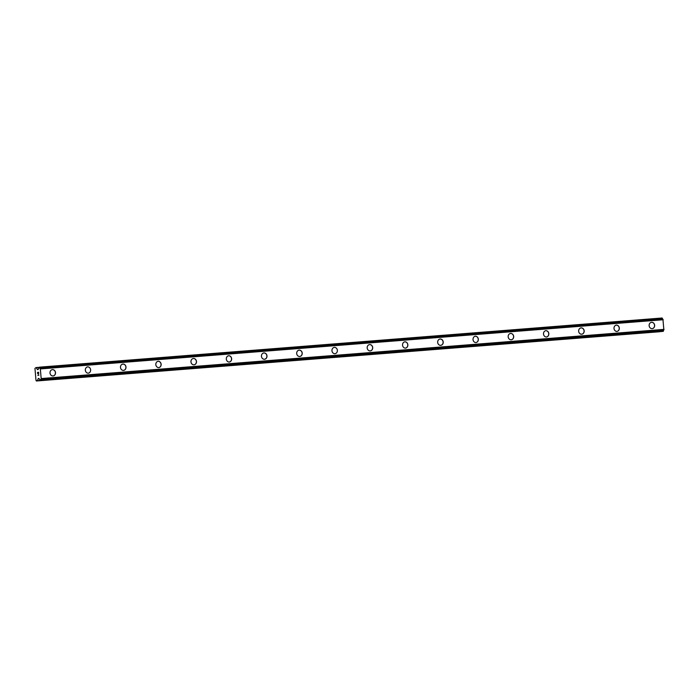 <?xml version="1.0" encoding="UTF-8"?>
<svg xmlns="http://www.w3.org/2000/svg" width="699" height="699" viewBox="0 0 699 699"><rect width="100%" height="100%" fill="white"/><g stroke="black" fill="none" stroke-linecap="round" stroke-linejoin="round"><path stroke-width="1.05" d="M52.364 369.64A3.18 2.796 -96.7 0 1 53.01 375.966A3.18 2.796 -96.7 0 1 52.46 369.631A3.18 2.796 -96.7 0 1 53.107 375.957M87.698 366.853A3.18 2.796 -96.7 0 1 88.257 373.179A3.18 2.796 -96.7 0 1 87.698 366.853M87.611 366.861A3.18 2.796 -96.7 0 1 88.354 373.17M122.858 364.074A3.18 2.796 -96.7 0 1 123.505 370.4A3.18 2.796 -96.7 0 1 122.945 364.065A3.18 2.796 -96.7 0 1 123.592 370.391M158.096 361.296A3.18 2.796 -96.7 0 1 158.743 367.613A3.18 2.796 -96.7 0 1 158.184 361.287A3.18 2.796 -96.7 0 1 158.839 367.604M193.343 358.508A3.18 2.796 -96.7 0 1 193.99 364.834A3.18 2.796 -96.7 0 1 193.431 358.5A3.18 2.796 -96.7 0 1 194.077 364.826M228.582 355.73A3.18 2.796 -96.7 0 1 229.228 362.047A3.18 2.796 -96.7 0 1 228.678 355.721A3.18 2.796 -96.7 0 1 229.324 362.038M263.829 352.943A3.18 2.796 -96.7 0 1 264.475 359.269A3.18 2.796 -96.7 0 1 263.916 352.934A3.18 2.796 -96.7 0 1 264.572 359.26M299.076 350.155A3.18 2.796 -96.7 0 1 299.722 356.481A3.18 2.796 -96.7 0 1 299.163 350.147A3.18 2.796 -96.7 0 1 299.81 356.473M334.314 347.377A3.18 2.796 -96.7 0 1 334.961 353.703A3.18 2.796 -96.7 0 1 334.41 347.368A3.18 2.796 -96.7 0 1 335.057 353.685M369.561 344.59A3.18 2.796 -96.7 0 1 370.208 350.915A3.18 2.796 -96.7 0 1 369.649 344.581A3.18 2.796 -96.7 0 1 370.295 350.907M404.808 341.811A3.18 2.796 -96.7 0 1 405.455 348.128A3.18 2.796 -96.7 0 1 404.896 341.802A3.18 2.796 -96.7 0 1 405.542 348.119M440.047 339.024A3.18 2.796 -96.7 0 1 440.693 345.35A3.18 2.796 -96.7 0 1 440.134 339.015A3.18 2.796 -96.7 0 1 440.789 345.341M475.294 336.245A3.18 2.796 -96.7 0 1 475.94 342.562A3.18 2.796 -96.7 0 1 475.381 336.236A3.18 2.796 -96.7 0 1 476.028 342.554M510.532 333.458A3.18 2.796 -96.7 0 1 511.179 339.784A3.18 2.796 -96.7 0 1 510.628 333.449A3.18 2.796 -96.7 0 1 511.275 339.775M545.779 330.679A3.18 2.796 -96.7 0 1 546.426 336.997A3.18 2.796 -96.7 0 1 545.867 330.671A3.18 2.796 -96.7 0 1 546.522 336.988M581.026 327.892A3.18 2.796 -96.7 0 1 581.673 334.218A3.18 2.796 -96.7 0 1 581.114 327.883A3.18 2.796 -96.7 0 1 581.76 334.209M616.265 325.114A3.18 2.796 -96.7 0 1 616.911 331.431A3.18 2.796 -96.7 0 1 616.361 325.105A3.18 2.796 -96.7 0 1 617.007 331.422M651.512 322.326A3.18 2.796 -96.7 0 1 652.158 328.652A3.18 2.796 -96.7 0 1 651.599 322.318A3.18 2.796 -96.7 0 1 652.246 328.644M662.932 331.37L663.447 330.924A1.337 0.638 -94.5 0 1 663.858 329.814L662.94 319.356A1.337 0.638 -94.5 0 1 662.355 318.36L39.476 367.167M662.94 331.37L40.061 380.186A1.337 0.638 -94.5 0 0 39.467 379.19L38.34 378.482L37.213 380.903L35.999 380.37L34.95 368.373L36.051 367.569L37.571 369.684L38.559 368.731A1.337 0.638 -94.5 0 0 38.961 367.613L39.712 367.534A1.337 0.638 -94.5 0 0 40.297 368.522L41.215 378.98A1.337 0.638 -94.5 0 0 40.813 380.09L662.94 331.37M36.374 380.999L660.013 331.597M38.567 372.436L38.672 373.607L38.567 372.436L38.113 373.135M38.061 372.497L37.659 373.729L37.536 372.401L38.62 372.27L38.663 373.607M38.62 372.279L37.545 372.401L37.659 373.729M38.62 374.673L38.882 375.232L37.798 375.354M662.94 319.356L40.297 368.522M663.054 319.487L40.42 368.653M663.202 319.74L40.568 368.906M664.05 329.378L41.407 378.543M663.945 329.657L41.311 378.832M663.858 329.814L41.215 378.98M39.022 367.333L36.051 367.569L39.022 367.333M38.969 367.525L36.287 367.744M38.253 369.439L37.335 369.509M662.224 318.089L39.59 367.255M662.294 318.194L39.651 367.368M662.355 318.36L39.712 367.534M663.447 330.924L40.813 380.09M663.421 331.099L40.778 380.265M663.377 331.221L40.734 380.387M663.272 331.326L40.638 380.501M38.917 378.439L38.34 378.482M39.092 378.622L38.139 378.701M40.184 380.466L37.414 380.684M659.847 331.728L37.213 380.903M662.11 318.001L39.467 367.167"/></g></svg>

